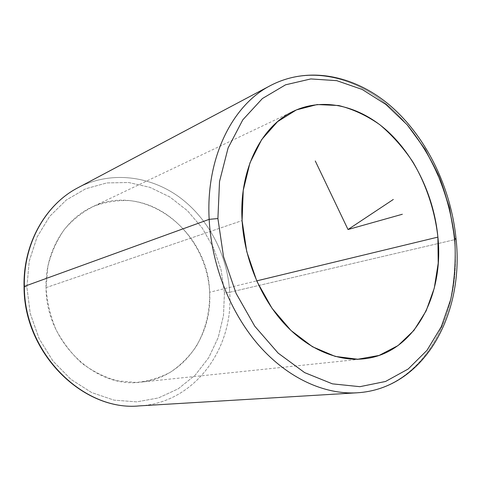 <?xml version="1.0" encoding="UTF-8"?>
<svg xmlns="http://www.w3.org/2000/svg" width="481" height="481" viewBox="0 0 481 481"><rect width="100%" height="100%" fill="white"/><g stroke="black" fill="none" stroke-linecap="round" stroke-linejoin="round"><path stroke-width="0.36" stroke-dasharray="2.4 1.8" d="M46.05 287.638L242.099 220.587L46.05 287.638C45.942 341.973 95.569 388.804 140.801 382.13C182.936 378.168 212.578 335.918 209.62 292.256C208.592 231.812 144.492 180.964 91.637 207.233C64.34 219.775 45.016 252.104 46.05 287.638L47.878 266.348C51.305 252.681 56.794 240.38 64.346 229.443C72.884 219.583 82.696 211.85 93.771 206.259C105.297 202.02 117.136 200.126 129.275 200.589C172.174 204.647 207.485 246.717 209.62 292.256L256.686 280.886L209.62 292.256C210.077 311.64 205.483 330.447 196.152 346.567C189.117 356.722 180.585 365.235 170.569 372.108C159.848 377.825 148.328 381.283 136.003 382.473L117.292 380.79C104.786 377.338 92.995 371.506 81.932 363.293C71.591 353.83 62.969 342.67 56.073 329.81C50.409 316.27 47.066 302.212 46.05 287.638M270.611 85.486C309.307 65.374 355.681 76.557 390.782 107.918C425.889 139.64 449.428 189.43 454.347 239.748L456.072 239.063L454.347 239.748C462.608 314.658 423.058 389.027 356.992 392.803C423.058 389.027 462.608 314.658 454.347 239.748C449.428 189.43 425.889 139.64 390.782 107.918C355.681 76.557 309.307 65.374 270.611 85.486M224.441 292.676L221.086 269.859L213.594 248.022L202.248 228.036L187.476 210.756L169.805 196.951L149.91 187.343L128.607 182.515L106.842 182.918L85.672 188.774L66.234 200.054L49.663 216.402L37.037 237.109L29.245 261.123L26.894 287.097L30.237 313.468L39.111 338.618L52.952 361.003L70.851 379.305L91.643 392.544L114.033 400.132L136.718 401.869L158.496 397.925L178.289 388.774L195.244 375.096L208.7 357.714L218.212 337.554L223.491 315.554L224.441 292.676L229.684 292.274L454.347 239.748L229.684 292.274C233.772 348.112 194.913 403.006 139.352 405.892C194.913 403.006 233.772 348.112 229.684 292.274C227.537 254.912 208.568 218.548 179.154 196.982C149.723 175.631 110.528 170.689 78.024 187.704C110.528 170.689 149.723 175.631 179.154 196.982C208.568 218.548 227.537 254.912 229.684 292.274L224.441 292.676L223.491 315.554L218.212 337.554L208.7 357.714L195.244 375.096L178.289 388.774L158.496 397.925L136.718 401.869L114.033 400.132L91.643 392.544L70.851 379.305L52.952 361.003L39.111 338.618L30.237 313.468L26.894 287.097L29.245 261.123L37.037 237.109L49.663 216.402L66.234 200.054L85.672 188.774L106.842 182.918L128.607 182.515L149.91 187.343L169.805 196.951L187.476 210.756L202.248 228.036L213.594 248.022L221.086 269.859L224.441 292.676M24.056 286.64L26.894 287.097L24.056 286.64M293.867 111.045L91.637 207.233M363.528 358.868L140.801 382.13"/><path stroke-width="0.72" d="M242.099 220.587C238.883 169.685 261.472 125.733 293.873 111.045C324.224 96.885 360.317 106.253 387.92 131.535C415.506 157.077 434.102 196.951 437.902 237.109L256.686 280.886L437.902 237.109C444.185 296.506 413.552 353.998 363.528 358.868C337.157 361.58 307.233 348.947 283.586 322.901C260.047 296.771 244.282 258.201 242.099 220.587L246.753 251.617L256.956 281.487L272.036 308.315L290.963 330.471L312.476 346.741L335.209 356.409L357.822 359.235L379.112 355.429L398.082 345.55L413.937 330.393L426.118 310.924L434.271 288.179L438.209 263.215L437.902 237.109C434.884 210.654 426.316 184.818 412.999 162.145C403.331 147.715 392.268 135.233 379.804 124.699C366.726 115.524 353.006 109.133 338.648 105.519L317.153 104.551L296.404 109.902L277.537 121.669L261.7 139.556L249.97 162.849L243.236 190.386L242.099 220.587M217.905 218.548L219.522 181.523L228.09 147.974L242.785 119.847L262.416 98.527L285.576 84.812L310.822 78.932L336.766 80.664L362.163 89.448L385.936 104.479L407.203 124.819L425.228 149.465L439.448 177.357L449.398 207.413L454.743 238.534C456.006 259.463 454.677 279.75 450.751 299.386L441.281 326.731L426.978 350.354L408.201 369.005L385.546 381.469L359.896 386.682L332.437 383.856L304.629 372.613L278.156 353.126L254.762 326.22L236.105 293.386L223.527 256.68L217.905 218.548L209.163 219.348C205.676 157.828 232.437 104.9 270.611 85.486C232.437 104.9 205.676 157.828 209.163 219.348L217.905 218.548L223.527 256.68L236.105 293.386L254.762 326.22L278.156 353.126L304.629 372.613L332.437 383.856L359.896 386.682L385.546 381.469L408.201 369.005L426.978 350.354L441.281 326.731L450.751 299.386C454.677 279.75 456.006 259.463 454.743 238.534C452.044 217.586 446.945 197.198 439.448 177.357C430.681 158.159 419.931 140.644 407.203 124.819L385.936 104.479L362.163 89.448L336.766 80.664L310.822 78.932L285.576 84.812L262.416 98.527L242.785 119.847L228.09 147.974L219.522 181.523L217.905 218.548M456.072 239.063L454.743 238.534L456.072 239.063C464.387 313.883 424.428 388.876 356.992 392.803C324.555 394.715 288.029 378.349 259.247 345.821C230.591 313.191 211.568 265.578 209.163 219.348L24.363 286.387C23.304 243.344 45.917 204.239 78.024 187.704C45.917 204.239 23.304 243.344 24.363 286.387L209.163 219.348C211.568 265.578 230.591 313.191 259.247 345.821C288.029 378.349 324.555 394.715 356.992 392.803L139.352 405.892C83.85 411.64 24.014 353.313 24.363 286.387L24.056 286.64L24.363 286.387C24.014 353.313 83.85 411.64 139.352 405.892C83.387 411.592 23.689 353.301 24.056 286.58C23.01 243.62 45.653 204.389 78.024 187.704L270.611 85.486C309.968 65.013 357.004 76.13 392.249 107.395C427.525 139.009 451.082 188.618 456.048 238.853M315.271 160.973L348.022 229.527L393.314 199.465M348.022 229.527L402.338 214.255"/></g></svg>
